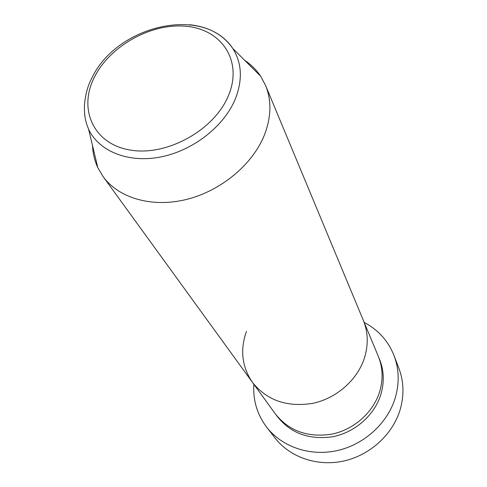 <?xml version="1.0" encoding="UTF-8"?>
<svg xmlns="http://www.w3.org/2000/svg" width="487" height="487" viewBox="0 0 487 487"><rect width="100%" height="100%" fill="white"/><g stroke="black" fill="none" stroke-linecap="round" stroke-linejoin="round"><path stroke-width="0.73" d="M266.62 427.117L274.924 437.874C289.747 457.129 317.061 466.789 343.463 461.079C369.852 455.357 392.595 434.641 400.083 409.908C404.277 395.487 403.887 381.625 398.914 368.336L394.068 355.65C399.145 369.207 399.51 383.372 395.17 398.141C387.421 423.459 364.002 444.734 336.882 450.664C309.744 456.587 281.742 446.768 266.62 427.117C257.136 414.425 252.887 400.156 253.867 384.316M244.657 60.285C251.14 64.631 256.479 69.951 260.679 76.252L265.555 85.402L378.247 356.192C382.867 367.569 383.306 379.501 379.556 391.992C373.127 412.544 353.891 429.637 331.842 434.142C307.894 437.819 289.059 431.074 275.344 413.901L252.436 382.344C241.929 366.802 239.927 349.849 246.422 331.477M363.265 320.196C368.135 332.183 368.513 344.826 364.392 358.122C357.33 379.988 336.511 398.348 312.782 403.333C287.032 407.442 266.919 400.448 252.436 382.344C266.919 400.448 287.032 407.442 312.782 403.333C336.511 398.348 357.33 379.988 364.392 358.122C368.513 344.826 368.135 332.183 363.265 320.196M364.197 322.443C378.229 329.863 388.182 340.93 394.068 355.65M265.555 85.402C271.685 100.48 271.32 116.971 264.465 134.881C252.759 164.375 221.165 190.801 186.649 199.402C152.114 208.022 118.67 198.191 103.055 176.531L97.79 167.601C94.606 160.728 92.853 153.393 92.524 145.601M378.825 357.647C383.993 369.341 384.645 381.692 380.773 394.707C374.314 415.423 354.767 432.566 332.511 436.778C308.332 440.096 289.588 432.888 276.281 415.155M228.421 95.665C243.001 61.338 222.072 29.695 186.746 26.347C151.597 22.53 109.484 45.942 94.07 77.865C78.157 109.678 93.76 144.262 130.461 150.087C166.931 156.424 214.396 130.066 228.421 95.665M189.461 24.727C208.783 26.767 223.216 34.668 232.756 48.42C241.966 63.018 242.788 79.953 235.221 99.226C223.886 126.547 192.846 150.726 160.54 156.991C128.209 163.315 98.946 151.317 88.61 129.262L97.79 167.601M260.679 76.252L232.756 48.42C203.511 4.34 116.259 25.689 91.915 78.005C87.983 85.036 85.487 94.082 84.428 105.137C84.208 117.696 85.974 122.627 88.61 129.262M103.055 176.531L252.436 382.344"/></g></svg>
